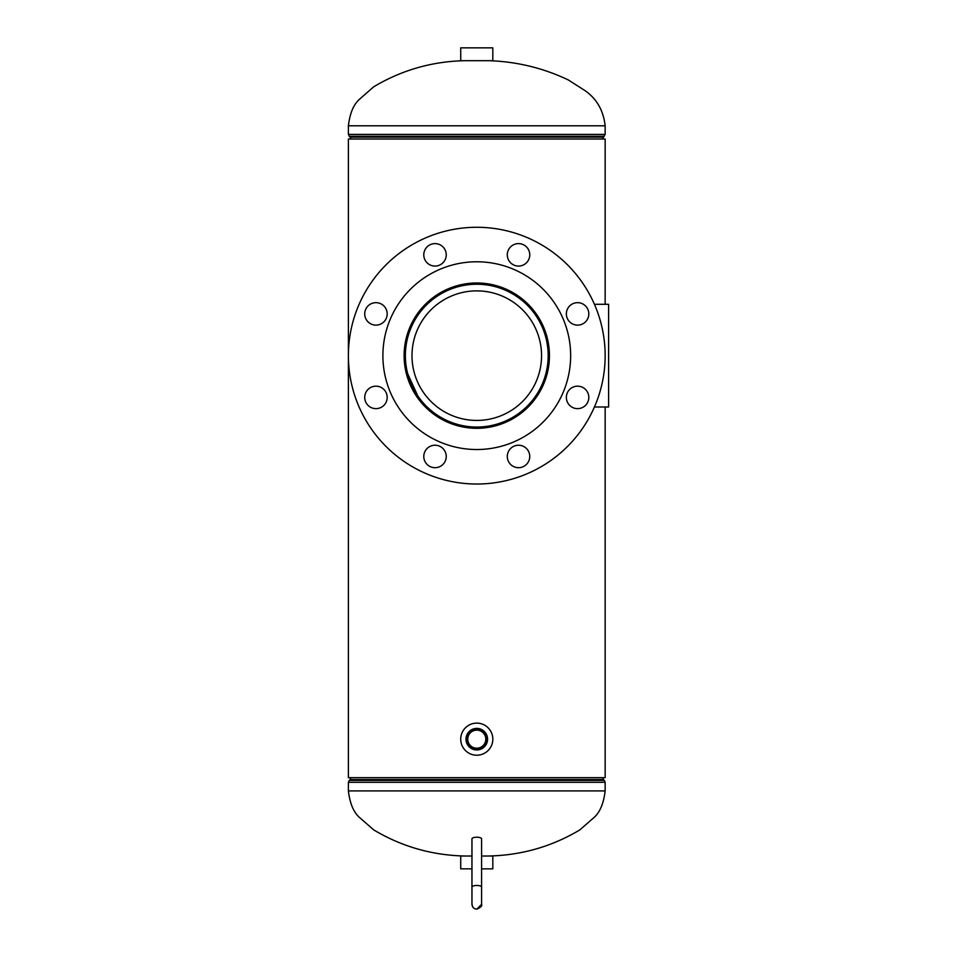 <?xml version="1.0" encoding="UTF-8"?>
<svg xmlns="http://www.w3.org/2000/svg" width="957" height="957" viewBox="0 0 957 957"><rect width="100%" height="100%" fill="white"/><g stroke="black" fill="none" stroke-linecap="round" stroke-linejoin="round"><path stroke-width="1.44" d="M405.158 346.434L404.56 355.645C404.297 316.145 437.193 283.236 476.718 283.439C516.529 283.212 549.282 316.348 548.983 355.645L547.583 341.482M545.765 334.34L545.143 332.426M543.337 327.653L542.32 325.356M540.31 321.325L536.721 315.379M532.547 309.781L530.214 307.089M527.881 304.637L526.278 303.07M522.378 299.661L520.022 297.818M517.187 295.809L502.246 288.081M493.788 285.473L491.252 284.899M476.813 283.439L462.422 284.875M455.436 286.669L448.809 289.074M411.163 325.488L410.254 327.557M407.778 334.328L406.019 341.206M532.295 309.482L529.293 306.096M526.577 303.357L522.713 299.936M517.079 295.737L505.021 289.193M496.575 286.203L494.709 285.7M491.132 284.887L476.777 283.439M405.529 343.85L405.158 346.386M416.044 316.588L420.649 310.212M502.305 288.105L521.254 298.763L535.968 314.291L545.55 333.634L548.983 355.645C549.222 395.205 516.361 428.018 476.873 427.863C437.122 428.018 404.344 395.253 404.56 355.645L404.584 357.451M406.007 370.036L419.465 399.583M428.545 409.393L436.32 415.458M452.063 423.496L462.351 426.403M476.921 427.863L491.156 426.415M497.927 424.693L504.758 422.216M517.187 415.494L522.618 411.45M527.965 406.581L530.298 404.117M531.649 402.598L538.815 392.597M541.028 388.602L543.109 384.176M545.729 377.094L547.524 370.096M547.536 370.036L548.983 355.645M605.147 406.988L605.147 777.682L348.396 777.682L348.396 139.016L605.147 139.016L605.147 304.29M415.338 393.59L416.833 395.923M477.926 427.851L487.974 426.989M501.42 423.52L503.215 422.85M536.71 395.923L541.674 387.31M548.6 363.11L545.753 376.998M543.289 383.769L536.65 396.007M531.314 402.981L525.716 408.747M522.725 411.354L517.151 415.517M504.865 422.169L498.13 424.633M476.825 427.863L473.213 427.779M469.72 427.516L460.161 425.925M455.424 424.633L452.087 423.508M430.758 411.295L427.504 408.448M420.972 401.485L410.266 383.769M498.908 294.768A64.789 64.789 0 0 0 415.888 333.514A64.789 64.789 0 0 0 454.635 416.534A64.789 64.789 0 0 0 537.655 377.788A64.789 64.789 0 0 0 498.908 294.768M452.374 422.755A71.404 71.404 0 0 0 543.887 380.049A71.404 71.404 0 0 0 501.181 288.536A71.404 71.404 0 0 0 409.668 331.254A71.404 71.404 0 0 0 452.374 422.755M577.585 325.129A11.233 11.233 0 0 0 588.818 313.896A11.233 11.233 0 0 0 577.585 302.663A11.233 11.233 0 0 0 566.353 313.896A11.233 11.233 0 0 0 577.585 325.129M577.585 408.639A11.233 11.233 0 0 0 588.818 397.406A11.233 11.233 0 0 0 577.585 386.173A11.233 11.233 0 0 0 566.353 397.406A11.233 11.233 0 0 0 577.585 408.639M518.527 467.698A11.233 11.233 0 0 0 529.759 456.465A11.233 11.233 0 0 0 518.527 445.232A11.233 11.233 0 0 0 507.294 456.465A11.233 11.233 0 0 0 518.527 467.698M435.016 467.698A11.233 11.233 0 0 0 446.249 456.465A11.233 11.233 0 0 0 435.016 445.232A11.233 11.233 0 0 0 423.784 456.465A11.233 11.233 0 0 0 435.016 467.698M375.957 408.639A11.233 11.233 0 0 0 387.19 397.406A11.233 11.233 0 0 0 375.957 386.173A11.233 11.233 0 0 0 364.725 397.406A11.233 11.233 0 0 0 375.957 408.639M375.957 325.129A11.233 11.233 0 0 0 387.19 313.896A11.233 11.233 0 0 0 375.957 302.663A11.233 11.233 0 0 0 364.725 313.896A11.233 11.233 0 0 0 375.957 325.129M435.016 266.07A11.233 11.233 0 0 0 446.249 254.837A11.233 11.233 0 0 0 435.016 243.604A11.233 11.233 0 0 0 423.784 254.837A11.233 11.233 0 0 0 435.016 266.07M518.527 266.07A11.233 11.233 0 0 0 529.759 254.837A11.233 11.233 0 0 0 518.527 243.604A11.233 11.233 0 0 0 507.294 254.837A11.233 11.233 0 0 0 518.527 266.07M476.777 227.276A128.37 128.37 0 0 0 348.396 355.645A128.37 128.37 0 0 0 476.777 484.027A128.37 128.37 0 0 0 605.147 355.645A128.37 128.37 0 0 0 476.777 227.276M476.777 261.775A93.87 93.87 0 0 0 382.896 355.645A93.87 93.87 0 0 0 476.777 449.527A93.87 93.87 0 0 0 570.647 355.645A93.87 93.87 0 0 0 476.777 261.775M476.777 428.305A72.66 72.66 0 0 0 549.438 355.645A72.66 72.66 0 0 0 476.777 282.985A72.66 72.66 0 0 0 404.117 355.645A72.66 72.66 0 0 0 476.777 428.305M479.122 749.702A10.778 10.778 0 0 0 487.304 736.83A10.778 10.778 0 0 0 474.433 728.648A10.778 10.778 0 0 0 466.25 741.519A10.778 10.778 0 0 0 479.122 749.702M479.026 749.295A10.371 10.371 0 0 0 486.898 736.914A10.371 10.371 0 0 0 474.516 729.043A10.371 10.371 0 0 0 466.645 741.424A10.371 10.371 0 0 0 479.026 749.295M478.739 747.979A9.02 9.02 0 0 0 485.582 737.213A9.02 9.02 0 0 0 474.816 730.358A9.02 9.02 0 0 0 467.961 741.137A9.02 9.02 0 0 0 478.739 747.979M473.284 723.504A16.042 16.042 0 0 0 461.107 742.656A16.042 16.042 0 0 0 480.258 754.834A16.042 16.042 0 0 0 492.436 735.682A16.042 16.042 0 0 0 473.284 723.504M481.586 868.848L492.819 868.848L492.819 856.013L481.586 856.013M471.957 856.013L460.724 856.013L460.724 868.848L471.957 868.848M460.724 60.686L460.724 47.85L492.819 47.85L492.819 60.686L460.724 60.686M481.586 887.103L481.586 838.858A4.809 1.651 0 0 0 476.777 837.208A4.809 1.651 0 0 0 471.957 838.858L471.957 887.103A4.809 1.651 0 0 1 476.777 885.464A4.809 1.651 0 0 1 481.586 887.103L481.586 904.341L476.777 909.15C473.906 908.923 472.303 907.308 471.957 904.341C471.957 904.999 471.957 904.999 471.957 904.341C471.957 904.999 471.957 904.999 471.957 904.341L471.957 887.103L471.957 904.341L472.782 907.021M594.441 406.988L608.604 406.988L608.604 304.29L594.429 304.29M464.743 856.013C431.942 855.283 401.581 846.562 373.649 829.851L359.353 817.35C353.504 812.074 349.855 803.258 348.396 790.913L605.147 790.913L605.147 782.312L604.322 780.422L349.221 780.422L348.396 782.312L605.147 782.312M350.968 777.682L350.142 779.572L603.4 779.572L604.322 780.422M488.812 60.686C516.696 61.583 543.193 67.995 568.291 79.933L584.954 90.58C596.701 98.738 603.436 110.474 605.147 125.798L348.396 125.798C349.855 113.44 353.504 104.624 359.353 99.361L373.649 86.848C401.581 70.136 431.942 61.415 464.743 60.686M605.147 125.798L605.147 134.399L603.4 137.138L350.142 137.138L350.968 139.016M604.322 136.277L349.221 136.277L348.396 134.399L605.147 134.399M605.147 790.913C603.7 803.258 600.039 812.074 594.189 817.35L579.906 829.851C551.974 846.562 521.601 855.283 488.812 856.013M348.396 790.913L348.396 782.312M350.142 779.572L349.221 780.422M603.4 779.572L602.587 777.682M348.396 125.798L348.396 134.399M350.142 137.138L349.221 136.277M603.4 137.138L602.587 139.016M481.586 895.884L481.586 904.341C482.364 905.884 480.749 907.487 476.777 909.15L475.832 909.054M474.66 908.66L473.619 907.966M471.957 887.103L471.957 904.341"/></g></svg>
